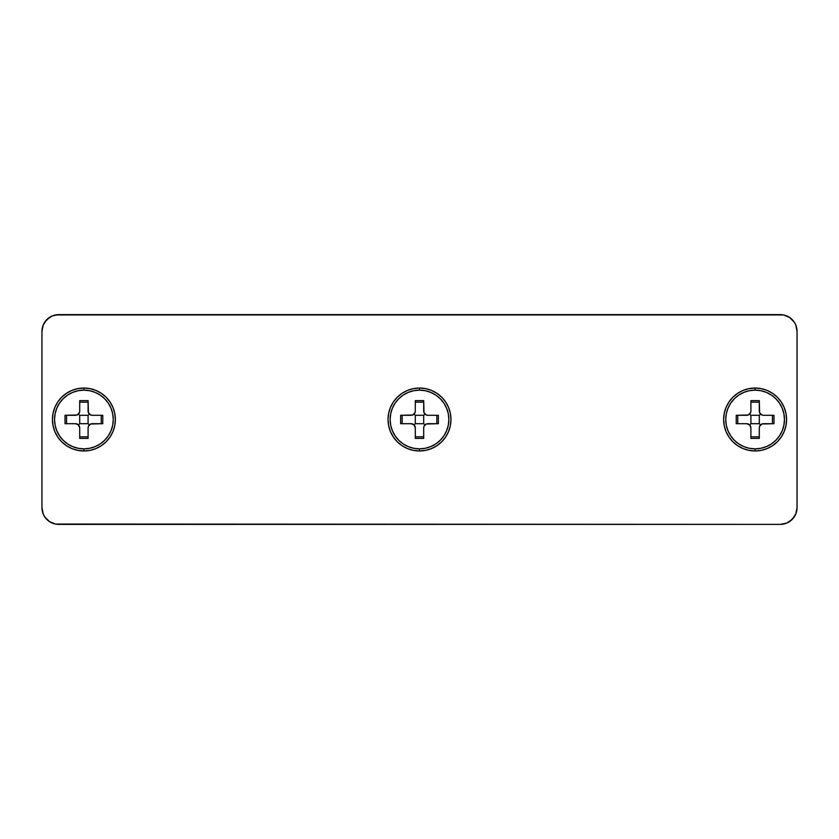 <?xml version="1.0" encoding="UTF-8"?>
<svg xmlns="http://www.w3.org/2000/svg" width="839" height="839" viewBox="0 0 839 839"><rect width="100%" height="100%" fill="white"/><g stroke="black" fill="none" stroke-linecap="round" stroke-linejoin="round"><path stroke-width="1.26" d="M58.73 314.625A16.78 16.78 0 0 0 41.95 331.405L41.95 507.595A16.78 16.78 0 0 0 58.73 524.375L780.27 524.375A16.78 16.78 0 0 0 797.05 507.595L797.05 331.405A16.78 16.78 0 0 0 780.27 314.625L58.73 314.625L52.312 315.904L46.869 319.544L43.229 324.987L41.95 331.405L41.95 507.595L43.229 514.013L44.782 516.918L49.407 521.543L55.458 524.05L780.27 524.375L786.688 523.096L792.131 519.456L795.771 514.013L797.05 507.595L797.05 331.405L795.771 324.987L794.218 322.082L789.593 317.457L783.542 314.95L55.458 314.95M44.782 516.918L46.869 519.456M780.27 524.375L783.542 524.05M786.688 523.096L789.593 521.543L786.688 523.096L789.593 521.543L794.218 516.918M794.218 322.082L792.131 319.544M52.312 315.904L49.407 317.457L52.312 315.904L49.407 317.457L44.782 322.082M83.9 388.038L83.9 390.135L83.9 388.038L90.035 388.646L95.94 390.429L101.383 393.344L106.144 397.256L110.056 402.017L112.971 407.46L114.754 413.365L115.363 419.5L114.754 425.635L112.971 431.54L110.056 436.983L106.144 441.744L101.383 445.656L95.94 448.571L90.035 450.354L83.9 450.963A31.463 31.463 0 0 1 52.438 419.5A31.463 31.463 0 0 1 83.9 388.038A31.463 31.463 0 0 1 115.363 419.5A31.463 31.463 0 0 1 83.9 450.963L77.765 450.354L71.86 448.571L66.417 445.656L61.656 441.744L57.744 436.983L54.829 431.54L53.046 425.635L52.438 419.5L53.046 413.365L54.829 407.46L57.744 402.017L61.656 397.256L66.417 393.344L71.86 390.429L77.765 388.646L83.9 388.038M83.9 448.865L83.9 450.963L83.9 448.865A29.365 29.365 0 0 0 113.265 419.5A29.365 29.365 0 0 0 83.9 390.135A29.365 29.365 0 0 1 113.265 419.5A29.365 29.365 0 0 1 83.9 448.865L78.174 448.299L72.657 446.631L67.581 443.915L63.135 440.265L59.485 435.819L56.769 430.743L55.101 425.226L54.535 419.5L55.101 413.774L56.769 408.257L59.485 403.181L63.135 398.735L67.581 395.085L72.657 392.369L78.174 390.701L83.9 390.135L89.626 390.701L95.143 392.369L100.219 395.085L104.665 398.735L108.315 403.181L111.031 408.257L112.699 413.774L113.265 419.5L112.699 425.226L111.031 430.743L108.315 435.819L104.665 440.265L100.219 443.915L95.143 446.631L89.626 448.299L83.9 448.865A29.365 29.365 0 0 1 54.535 419.5A29.365 29.365 0 0 1 83.9 390.135A29.365 29.365 0 0 0 54.535 419.5A29.365 29.365 0 0 0 83.9 448.865M419.5 388.038L419.5 390.135L419.5 388.038L425.635 388.646L431.54 390.429L436.983 393.344L441.744 397.256L445.656 402.017L448.571 407.46L450.354 413.365L450.963 419.5L450.354 425.635L448.571 431.54L445.656 436.983L441.744 441.744L436.983 445.656L431.54 448.571L425.635 450.354L419.5 450.963A31.463 31.463 0 0 1 388.038 419.5A31.463 31.463 0 0 1 419.5 388.038A31.463 31.463 0 0 1 450.963 419.5A31.463 31.463 0 0 1 419.5 450.963L413.365 450.354L407.46 448.571L402.017 445.656L397.256 441.744L393.344 436.983L390.429 431.54L388.646 425.635L388.038 419.5L388.646 413.365L390.429 407.46L393.344 402.017L397.256 397.256L402.017 393.344L407.46 390.429L413.365 388.646L419.5 388.038M419.5 448.865L419.5 450.963L419.5 448.865A29.365 29.365 0 0 0 448.865 419.5A29.365 29.365 0 0 0 419.5 390.135A29.365 29.365 0 0 1 448.865 419.5A29.365 29.365 0 0 1 419.5 448.865L413.774 448.299L408.257 446.631L403.181 443.915L398.735 440.265L395.085 435.819L392.369 430.743L390.701 425.226L390.135 419.5L390.701 413.774L392.369 408.257L395.085 403.181L398.735 398.735L403.181 395.085L408.257 392.369L413.774 390.701L419.5 390.135L425.226 390.701L430.743 392.369L435.819 395.085L440.265 398.735L443.915 403.181L446.631 408.257L448.299 413.774L448.865 419.5L448.299 425.226L446.631 430.743L443.915 435.819L440.265 440.265L435.819 443.915L430.743 446.631L425.226 448.299L419.5 448.865A29.365 29.365 0 0 1 390.135 419.5A29.365 29.365 0 0 1 419.5 390.135A29.365 29.365 0 0 0 390.135 419.5A29.365 29.365 0 0 0 419.5 448.865M755.1 388.038L755.1 390.135L755.1 388.038L761.235 388.646L767.14 390.429L772.583 393.344L777.344 397.256L781.256 402.017L784.171 407.46L785.954 413.365L786.562 419.5L785.954 425.635L784.171 431.54L781.256 436.983L777.344 441.744L772.583 445.656L767.14 448.571L761.235 450.354L755.1 450.963A31.463 31.463 0 0 1 723.638 419.5A31.463 31.463 0 0 1 755.1 388.038A31.463 31.463 0 0 1 786.562 419.5A31.463 31.463 0 0 1 755.1 450.963L748.965 450.354L743.06 448.571L737.617 445.656L732.856 441.744L728.944 436.983L726.029 431.54L724.246 425.635L723.638 419.5L724.246 413.365L726.029 407.46L728.944 402.017L732.856 397.256L737.617 393.344L743.06 390.429L748.965 388.646L755.1 388.038M755.1 448.865L755.1 450.963L755.1 448.865A29.365 29.365 0 0 0 784.465 419.5A29.365 29.365 0 0 0 755.1 390.135A29.365 29.365 0 0 1 784.465 419.5A29.365 29.365 0 0 1 755.1 448.865L749.374 448.299L743.857 446.631L738.781 443.915L734.335 440.265L730.685 435.819L727.969 430.743L726.301 425.226L725.735 419.5L726.301 413.774L727.969 408.257L730.685 403.181L734.335 398.735L738.781 395.085L743.857 392.369L749.374 390.701L755.1 390.135L760.826 390.701L766.343 392.369L771.419 395.085L775.865 398.735L779.515 403.181L782.231 408.257L783.899 413.774L784.465 419.5L783.899 425.226L782.231 430.743L779.515 435.819L775.865 440.265L771.419 443.915L766.343 446.631L760.826 448.299L755.1 448.865A29.365 29.365 0 0 1 725.735 419.5A29.365 29.365 0 0 1 755.1 390.135A29.365 29.365 0 0 0 725.735 419.5A29.365 29.365 0 0 0 755.1 448.865M49.407 317.457L46.869 319.544L49.407 317.457M789.593 521.543L792.131 519.456L789.593 521.543M79.705 436.846L88.095 436.846L79.705 436.846L79.705 438.378L88.095 438.378L79.705 438.378L79.705 427.89A4.195 4.195 0 0 0 75.51 423.695L65.023 423.695L65.023 415.305L65.023 423.695L75.51 423.695L78.478 424.922L79.705 427.89L79.705 438.378L88.095 438.378L88.095 427.89L88.41 426.285L90.685 424.01L102.778 423.695L102.778 415.305L92.29 415.305L90.685 414.99L88.41 412.715L88.095 400.623L79.705 400.623L79.705 411.11L79.39 412.715L77.115 414.99L65.023 415.305L65.023 423.695L66.554 423.695L66.554 415.305L66.554 423.695M88.095 436.846L88.095 427.89A4.195 4.195 0 0 1 92.29 423.695L102.778 423.695L102.778 415.305L102.778 423.695L101.246 423.695L101.246 415.305L101.246 423.695M88.095 415.305L89.322 414.078L88.095 415.305L88.095 423.695L88.095 415.305L79.705 415.305L88.095 415.305M89.322 424.922L88.095 423.695L79.705 423.695L79.705 415.305L79.705 423.695L88.095 423.695L89.322 424.922M88.095 411.11L88.095 400.623L88.095 411.11A4.195 4.195 0 0 0 92.29 415.305L101.246 415.305M78.478 424.922L79.705 423.695L78.478 424.922M78.478 414.078L79.705 415.305L78.478 414.078M79.705 402.154L88.095 402.154L79.705 402.154L79.705 400.623L88.095 400.623L79.705 400.623L79.705 411.11A4.195 4.195 0 0 1 75.51 415.305L66.554 415.305M415.305 436.846L423.695 436.846L415.305 436.846L415.305 438.378L423.695 438.378L415.305 438.378L415.305 427.89A4.195 4.195 0 0 0 411.11 423.695L400.623 423.695L400.623 415.305L400.623 423.695L411.11 423.695L414.078 424.922L415.305 427.89L415.305 438.378L423.695 438.378L423.695 427.89L424.01 426.285L426.285 424.01L438.378 423.695L438.378 415.305L427.89 415.305L426.285 414.99L424.01 412.715L423.695 400.623L415.305 400.623L415.305 411.11L414.99 412.715L412.715 414.99L400.623 415.305L400.623 423.695L402.154 423.695L402.154 415.305L402.154 423.695M423.695 436.846L423.695 427.89A4.195 4.195 0 0 1 427.89 423.695L438.378 423.695L438.378 415.305L438.378 423.695L436.846 423.695L436.846 415.305L436.846 423.695M423.695 415.305L424.922 414.078L423.695 415.305L423.695 423.695L423.695 415.305L415.305 415.305L423.695 415.305M424.922 424.922L423.695 423.695L415.305 423.695L415.305 415.305L415.305 423.695L423.695 423.695L424.922 424.922M423.695 411.11L423.695 400.623L423.695 411.11A4.195 4.195 0 0 0 427.89 415.305L436.846 415.305M414.078 424.922L415.305 423.695L414.078 424.922M414.078 414.078L415.305 415.305L414.078 414.078M415.305 402.154L423.695 402.154L415.305 402.154L415.305 400.623L423.695 400.623L415.305 400.623L415.305 411.11A4.195 4.195 0 0 1 411.11 415.305L402.154 415.305M750.905 436.846L759.295 436.846L750.905 436.846L750.905 438.378L759.295 438.378L750.905 438.378L750.905 427.89A4.195 4.195 0 0 0 746.71 423.695L736.223 423.695L736.223 415.305L736.223 423.695L746.71 423.695L749.678 424.922L750.905 427.89L750.905 438.378L759.295 438.378L759.295 427.89L759.61 426.285L761.885 424.01L773.978 423.695L773.978 415.305L763.49 415.305L761.885 414.99L759.61 412.715L759.295 400.623L750.905 400.623L750.905 411.11L750.59 412.715L748.315 414.99L736.223 415.305L736.223 423.695L737.754 423.695L737.754 415.305L737.754 423.695M759.295 436.846L759.295 427.89A4.195 4.195 0 0 1 763.49 423.695L773.978 423.695L773.978 415.305L773.978 423.695L772.446 423.695L772.446 415.305L772.446 423.695M759.295 415.305L760.522 414.078L759.295 415.305L759.295 423.695L759.295 415.305L750.905 415.305L759.295 415.305M760.522 424.922L759.295 423.695L750.905 423.695L750.905 415.305L750.905 423.695L759.295 423.695L760.522 424.922M759.295 411.11L759.295 400.623L759.295 411.11A4.195 4.195 0 0 0 763.49 415.305L772.446 415.305M749.678 424.922L750.905 423.695L749.678 424.922M749.678 414.078L750.905 415.305L749.678 414.078M750.905 402.154L759.295 402.154L750.905 402.154L750.905 400.623L759.295 400.623L750.905 400.623L750.905 411.11A4.195 4.195 0 0 1 746.71 415.305L737.754 415.305"/></g></svg>
